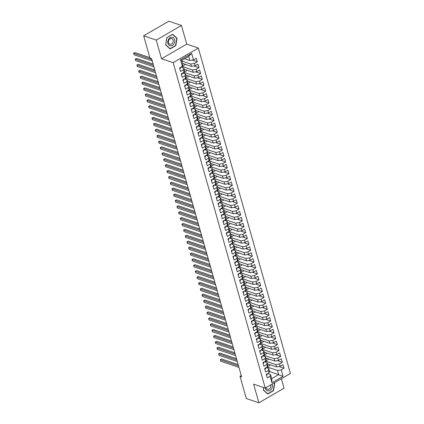 <?xml version="1.0" encoding="UTF-8"?>
<svg xmlns="http://www.w3.org/2000/svg" width="424" height="424" viewBox="0 0 424 424"><rect width="100%" height="100%" fill="white"/><g stroke="black" fill="none" stroke-linecap="round" stroke-linejoin="round"><path stroke-width="0.64" d="M181.446 25.466L156.255 40.089L161.533 58.74L186.724 44.117L181.446 25.466L168.858 21.2L143.662 35.823L149.958 58.067L151.575 58.618L241.622 376.835L240.005 376.289L246.302 398.534L258.889 402.8L284.085 388.177L281.404 378.701M186.724 44.117L198.347 48.055L290.429 373.464L265.238 388.087L173.156 62.678L198.347 48.055M269.42 371.461L283.036 376.316L281.202 369.834L284.006 368.207L283.004 364.672L280.2 366.294L279.533 363.94L282.336 362.313L281.335 358.778L278.531 360.405L277.868 358.047L280.667 356.42L279.67 352.885L276.867 354.512L276.199 352.153L279.003 350.526L278.001 346.991L275.197 348.618L274.529 346.26L277.333 344.632L276.331 341.097L273.533 342.724L272.865 340.366L275.664 338.739L274.667 335.204L271.864 336.831L271.196 334.472L273.999 332.845L272.998 329.31L270.194 330.937L269.526 328.579L272.33 326.957L271.328 323.417L268.53 325.044L267.862 322.691L270.666 321.063L269.664 317.528L266.86 319.15L266.192 316.797L268.996 315.17L267.995 311.635L265.191 313.262L264.528 310.903L267.327 309.276L266.33 305.741L263.527 307.368L262.859 305.01L265.663 303.383L264.661 299.848L261.857 301.475L261.189 299.116L263.993 297.489L262.991 293.954L260.193 295.581L259.525 293.223L262.324 291.595L261.327 288.06L258.523 289.687L257.856 287.329L260.659 285.702L259.658 282.167L256.854 283.794L256.186 281.435L258.99 279.814L257.988 276.273L255.19 277.9L254.522 275.547L257.326 273.92L256.324 270.385L253.52 272.007L252.852 269.653L255.656 268.026L254.654 264.491L251.851 266.118L251.188 263.76L253.987 262.133L252.985 258.598L250.187 260.225L249.519 257.866L252.322 256.239L251.321 252.704L248.517 254.331L247.849 251.973L250.653 250.346L249.651 246.81L246.853 248.438L246.185 246.079L248.983 244.452L247.987 240.917L245.183 242.544L244.516 240.185L247.319 238.558L246.318 235.023L243.514 236.65L242.846 234.292L245.65 232.67L244.648 229.13L241.85 230.757L241.182 228.404L243.98 226.776L242.984 223.236L240.18 224.863L239.512 222.51L242.316 220.883L241.314 217.348L238.511 218.975L237.848 216.616L240.647 214.989L239.645 211.454L236.846 213.081L236.179 210.723L238.982 209.096L237.981 205.561L235.177 207.188L234.509 204.829L237.313 203.202L236.311 199.667L233.507 201.294L232.845 198.936L235.643 197.308L234.647 193.773L231.843 195.4L231.175 193.042L233.979 191.415L232.977 187.88L230.174 189.507L229.506 187.148L232.31 185.521L231.308 181.986L228.51 183.613L227.842 181.255L230.64 179.633L229.644 176.093L226.84 177.72L226.172 175.366L228.976 173.739L227.974 170.204L225.171 171.826L224.503 169.473L227.306 167.846L226.305 164.311L223.506 165.938L222.839 163.579L225.642 161.952L224.641 158.417L221.837 160.044L221.169 157.686L223.973 156.059L222.971 152.523L220.167 154.151L219.505 151.792L222.303 150.165L221.307 146.63L218.503 148.257L217.835 145.898L220.639 144.271L219.637 140.736L216.834 142.363L216.166 140.005L218.97 138.378L217.968 134.843L215.169 136.47L214.502 134.111L217.3 132.489L216.304 128.949L213.5 130.576L212.832 128.223L215.636 126.596L214.634 123.061L211.83 124.683L211.163 122.329L213.966 120.702L212.965 117.167L210.166 118.794L209.498 116.436L212.302 114.809L211.3 111.273L208.497 112.901L207.829 110.542L210.633 108.915L209.631 105.38L206.827 107.007L206.165 104.648L208.963 103.021L207.961 99.486L205.163 101.113L204.495 98.755L207.299 97.128L206.297 93.593L203.494 95.22L202.826 92.861L205.629 91.234L204.628 87.699L201.829 89.326L201.162 86.968L203.96 85.346L202.964 81.805L200.16 83.433L199.492 81.079L202.296 79.452L201.294 75.917L198.49 77.539L197.823 75.186L200.626 73.559L199.625 70.024L196.826 71.651L196.158 69.292L198.957 67.665L197.96 64.13L195.157 65.757L194.489 63.399L197.293 61.772L196.291 58.236L193.487 59.864L189.82 60.51L188.654 56.387L181.657 60.441L182.823 64.57L182.384 66.308L180.55 59.826L191.653 53.382L193.487 59.864M283.036 376.316L271.932 382.761L270.093 376.279L270.538 374.535L267.677 373.565M182.384 66.308L179.58 67.935L180.582 71.471L183.385 69.843L184.053 72.202L181.249 73.829L182.251 77.364L185.049 75.737L185.717 78.096L182.919 79.723L183.915 83.258L186.719 81.631L187.387 83.989L184.583 85.616L185.585 89.151L188.388 87.524L189.051 89.883L186.253 91.505L187.254 95.045L190.053 93.418L190.721 95.771L187.917 97.398L188.918 100.933L191.722 99.311L192.39 101.665L189.586 103.292L190.588 106.827L193.392 105.2L194.054 107.558L191.256 109.185L192.252 112.72L195.056 111.093L195.724 113.452L192.92 115.079L193.922 118.614L196.725 116.987L197.393 119.345L194.589 120.973L195.591 124.508L198.39 122.88L199.057 125.239L196.259 126.866L197.255 130.401L200.059 128.774L200.727 131.133L197.923 132.76L198.925 136.295L201.729 134.668L202.396 137.026L199.593 138.648L200.594 142.188L203.393 140.561L204.061 142.915L201.257 144.542L202.259 148.082L205.062 146.455L205.73 148.808L202.926 150.435L203.928 153.97L206.732 152.343L207.394 154.702L204.596 156.329L205.592 159.864L208.396 158.237L209.064 160.595L206.26 162.222L207.262 165.758L210.066 164.13L210.733 166.489L207.93 168.116L208.931 171.651L211.73 170.024L212.398 172.383L209.599 174.01L210.596 177.545L213.399 175.918L214.067 178.276L211.263 179.903L212.265 183.438L215.069 181.811L215.737 184.17L212.933 185.797L213.934 189.332L216.733 187.705L217.401 190.063L214.597 191.685L215.599 195.226L218.402 193.598L219.07 195.952L216.267 197.579L217.268 201.114L220.072 199.492L220.734 201.845L217.936 203.472L218.938 207.007L221.736 205.38L222.404 207.739L219.6 209.366L220.602 212.901L223.406 211.274L224.073 213.632L221.27 215.26L222.271 218.795L225.07 217.168L225.738 219.526L222.939 221.153L223.936 224.688L226.739 223.061L227.407 225.42L224.603 227.047L225.605 230.582L228.409 228.955L229.077 231.313L226.273 232.94L227.275 236.475L230.073 234.848L230.741 237.207L227.942 238.829L228.939 242.369L231.743 240.742L232.41 243.095L229.607 244.722L230.608 248.257L233.412 246.636L234.075 248.989L231.276 250.616L232.278 254.151L235.076 252.524L235.744 254.882L232.94 256.509L233.942 260.045L236.746 258.417L237.413 260.776L234.61 262.403L235.612 265.938L238.415 264.311L239.078 266.67L236.279 268.297L237.276 271.832L240.079 270.205L240.747 272.563L237.944 274.19L238.945 277.725L241.749 276.098L242.417 278.457L239.613 280.084L240.615 283.619L243.413 281.992L244.081 284.35L241.282 285.972L242.279 289.512L245.083 287.885L245.75 290.239L242.947 291.866L243.948 295.401L246.752 293.779L247.42 296.132L244.616 297.759L245.618 301.294L248.416 299.667L249.084 302.026L246.28 303.653L247.282 307.188L250.086 305.561L250.754 307.919L247.95 309.546L248.952 313.082L251.755 311.454L252.418 313.813L249.619 315.44L250.616 318.975L253.419 317.348L254.087 319.707L251.284 321.334L252.285 324.869L255.089 323.242L255.757 325.6L252.953 327.227L253.955 330.762L256.753 329.135L257.421 331.494L254.623 333.116L255.619 336.656L258.423 335.029L259.091 337.382L256.287 339.009L257.288 342.544L260.092 340.923L260.76 343.276L257.956 344.903L258.958 348.438L261.756 346.811L262.424 349.169L259.621 350.796L260.622 354.332L263.426 352.704L264.094 355.063L261.29 356.69L262.292 360.225L265.095 358.598L265.758 360.957L262.959 362.584L263.961 366.119L266.76 364.492L267.427 366.85L264.624 368.477L265.625 372.012L268.429 370.385L269.097 372.744L266.293 374.371L267.295 377.906L270.093 376.279M181.817 60.992L190.821 64.045L191.484 66.404L182.484 63.351M194.489 63.399L190.821 64.045M195.157 65.757L191.484 66.404M180.55 59.826L181.657 60.441M182.161 66.441L192.485 69.939L193.153 72.297L184.149 69.245M182.458 67.639L182.124 66.457M196.158 69.292L192.485 69.939M196.826 71.651L193.153 72.297M183.385 69.843L183.825 68.105L180.963 67.135M183.825 68.105L184.493 70.463L184.053 72.202M183.825 72.334L194.155 75.832L194.823 78.191L185.818 75.138M184.127 73.532L183.793 72.35M197.823 75.186L194.155 75.832M198.49 77.539L194.823 78.191M185.049 75.737L185.495 73.999L182.627 73.029M185.495 73.999L186.163 76.352L185.717 78.096M185.495 78.223L195.819 81.726L196.487 84.079L187.482 81.032M185.792 79.426L185.458 78.244M199.492 81.079L195.819 81.726M200.16 83.433L196.487 84.079M186.719 81.631L187.159 79.892L184.297 78.917M187.159 79.892L187.827 82.245L187.387 83.989M187.159 84.116L197.489 87.62L198.156 89.973L189.152 86.925M187.461 85.319L187.127 84.138M201.162 86.968L197.489 87.62M201.829 89.326L198.156 89.973M188.388 87.524L188.828 85.781L185.966 84.811M188.828 85.781L189.496 88.139L189.051 89.883M188.828 90.01L199.158 93.508L199.826 95.866L190.821 92.819M189.131 91.213L188.797 90.031M202.826 92.861L199.158 93.508M203.494 95.22L199.826 95.866M190.053 93.418L190.498 91.674L187.631 90.704M190.498 91.674L191.166 94.033L190.721 95.771M190.498 95.903L200.822 99.402L201.49 101.76L192.485 98.707M190.795 97.107L190.461 95.925M204.495 98.755L200.822 99.402M205.163 101.113L201.49 101.76M191.722 99.311L192.162 97.568L189.3 96.598M192.162 97.568L192.83 99.926L192.39 101.665M192.162 101.797L202.492 105.295L203.16 107.654L194.155 104.601M192.464 103L192.13 101.818M206.165 104.648L202.492 105.295M206.827 107.007L203.16 107.654M193.392 105.2L193.832 103.461L190.97 102.491M193.832 103.461L194.499 105.82L194.054 107.558M193.832 107.691L204.161 111.189L204.824 113.547L195.824 110.494M194.134 108.894L193.8 107.712M207.829 110.542L204.161 111.189M208.497 112.901L204.824 113.547M195.056 111.093L195.501 109.355L192.634 108.385M195.501 109.355L196.164 111.713L195.724 113.452M195.501 113.584L205.826 117.082L206.493 119.441L197.489 116.388M195.798 114.782L195.464 113.6M209.498 116.436L205.826 117.082M210.166 118.794L206.493 119.441M196.725 116.987L197.165 115.248L194.303 114.279M197.165 115.248L197.833 117.607L197.393 119.345M197.165 119.478L207.495 122.976L208.163 125.334L199.158 122.282M197.467 120.676L197.133 119.494M211.163 122.329L207.495 122.976M211.83 124.683L208.163 125.334M198.39 122.88L198.835 121.142L195.973 120.172M198.835 121.142L199.503 123.495L199.057 125.239M198.835 125.372L209.159 128.87L209.827 131.223L200.822 128.175M199.132 126.569L198.798 125.387M212.832 128.223L209.159 128.87M213.5 130.576L209.827 131.223M200.059 128.774L200.504 127.036L197.637 126.066M200.504 127.036L201.167 129.389L200.727 131.133M200.499 131.26L210.829 134.763L211.497 137.116L202.492 134.069M200.801 132.463L200.467 131.281M214.502 134.111L210.829 134.763M215.169 136.47L211.497 137.116M201.729 134.668L202.168 132.924L199.307 131.954M202.168 132.924L202.836 135.282L202.396 137.026M202.168 137.153L212.498 140.651L213.166 143.01L204.161 139.962M202.471 138.357L202.137 137.175M216.166 140.005L212.498 140.651M216.834 142.363L213.166 143.01M203.393 140.561L203.838 138.818L200.971 137.848M203.838 138.818L204.506 141.176L204.061 142.915M203.838 143.047L214.162 146.545L214.83 148.904L205.826 145.851M204.135 144.25L203.801 143.068M217.835 145.898L214.162 146.545M218.503 148.257L214.83 148.904M205.062 146.455L205.502 144.711L202.64 143.741M205.502 144.711L206.17 147.07L205.73 148.808M205.502 148.941L215.832 152.439L216.5 154.797L207.495 151.744M205.804 150.144L205.47 148.962M219.505 151.792L215.832 152.439M220.167 154.151L216.5 154.797M206.732 152.343L207.172 150.605L204.31 149.635M207.172 150.605L207.839 152.963L207.394 154.702M207.172 154.834L217.501 158.332L218.164 160.691L209.165 157.638M207.474 156.037L207.14 154.855M221.169 157.686L217.501 158.332M221.837 160.044L218.164 160.691M208.396 158.237L208.841 156.498L205.974 155.529M208.841 156.498L209.509 158.857L209.064 160.595M208.841 160.728L219.166 164.226L219.833 166.584L210.829 163.532M209.138 161.926L208.804 160.744M222.839 163.579L219.166 164.226M223.506 165.938L219.833 166.584M210.066 164.13L210.505 162.392L207.643 161.422M210.505 162.392L211.173 164.751L210.733 166.489M210.505 166.621L220.835 170.119L221.503 172.478L212.498 169.425M210.808 167.819L210.474 166.637M224.503 169.473L220.835 170.119M225.171 171.826L221.503 172.478M211.73 170.024L212.175 168.286L209.313 167.316M212.175 168.286L212.843 170.639L212.398 172.383M212.175 172.515L222.505 176.013L223.167 178.366L214.162 175.319M212.477 173.713L212.138 172.531M226.172 175.366L222.505 176.013M226.84 177.72L223.167 178.366M213.399 175.918L213.844 174.179L210.977 173.209M213.844 174.179L214.507 176.532L214.067 178.276M213.839 178.403L224.169 181.907L224.837 184.26L215.832 181.212M214.141 179.606L213.807 178.424M227.842 181.255L224.169 181.907M228.51 183.613L224.837 184.26M215.069 181.811L215.509 180.067L212.647 179.098M215.509 180.067L216.176 182.426L215.737 184.17M215.509 184.297L225.838 187.795L226.506 190.153L217.501 187.106M215.811 185.5L215.477 184.318M229.506 187.148L225.838 187.795M230.174 189.507L226.506 190.153M216.733 187.705L217.178 185.961L214.311 184.991M217.178 185.961L217.846 188.32L217.401 190.063M217.178 190.191L227.502 193.689L228.17 196.047L219.166 193M217.475 191.394L217.141 190.212M231.175 193.042L227.502 193.689M231.843 195.4L228.17 196.047M218.402 193.598L218.842 191.855L215.98 190.885M218.842 191.855L219.51 194.213L219.07 195.952M218.842 196.084L229.172 199.582L229.84 201.941L220.835 198.888M219.144 197.287L218.811 196.105M232.845 198.936L229.172 199.582M233.507 201.294L229.84 201.941M220.072 199.492L220.512 197.748L217.65 196.778M220.512 197.748L221.18 200.107L220.734 201.845M220.512 201.978L230.842 205.476L231.509 207.834L222.505 204.781M220.814 203.181L220.48 201.999M234.509 204.829L230.842 205.476M235.177 207.188L231.509 207.834M221.736 205.38L222.181 203.642L219.314 202.672M222.181 203.642L222.849 206L222.404 207.739M222.181 207.871L232.506 211.369L233.174 213.728L224.169 210.675M222.478 209.069L222.144 207.893M236.179 210.723L232.506 211.369M236.846 213.081L233.174 213.728M223.406 211.274L223.846 209.536L220.983 208.566M223.846 209.536L224.513 211.894L224.073 213.632M223.846 213.765L234.175 217.263L234.843 219.621L225.838 216.569M224.148 214.963L223.814 213.781M237.848 216.616L234.175 217.263M238.511 218.975L234.843 219.621M225.07 217.168L225.515 215.429L222.653 214.459M225.515 215.429L226.183 217.782L225.738 219.526M225.515 219.659L235.845 223.157L236.507 225.51L227.508 222.462M225.817 220.856L225.478 219.674M239.512 222.51L235.845 223.157M240.18 224.863L236.507 225.51M226.739 223.061L227.184 221.323L224.317 220.353M227.184 221.323L227.847 223.676L227.407 225.42M227.184 225.547L237.509 229.05L238.177 231.403L229.172 228.356M227.481 226.75L227.147 225.568M241.182 228.404L237.509 229.05M241.85 230.757L238.177 231.403M228.409 228.955L228.849 227.211L225.987 226.241M228.849 227.211L229.517 229.57L229.077 231.313M228.849 231.44L239.178 234.938L239.846 237.297L230.842 234.249M229.151 232.644L228.817 231.462M242.846 234.292L239.178 234.938M243.514 236.65L239.846 237.297M230.073 234.848L230.518 233.105L227.651 232.135M230.518 233.105L231.186 235.463L230.741 237.207M230.518 237.334L240.843 240.832L241.51 243.191L232.506 240.143M230.815 238.537L230.481 237.355M244.516 240.185L240.843 240.832M245.183 242.544L241.51 243.191M231.743 240.742L232.182 238.998L229.32 238.028M232.182 238.998L232.85 241.357L232.41 243.095M232.182 243.228L242.512 246.726L243.18 249.084L234.175 246.031M232.484 244.431L232.151 243.249M246.185 246.079L242.512 246.726M246.853 248.438L243.18 249.084M233.412 246.636L233.852 244.892L230.99 243.922M233.852 244.892L234.52 247.25L234.075 248.989M233.852 249.121L244.182 252.619L244.849 254.978L235.845 251.925M234.154 250.324L233.82 249.142M247.849 251.973L244.182 252.619M248.517 254.331L244.849 254.978M235.076 252.524L235.521 250.785L232.654 249.816M235.521 250.785L236.189 253.144L235.744 254.882M235.521 255.015L245.846 258.513L246.514 260.871L237.509 257.819M235.818 256.213L235.484 255.036M249.519 257.866L245.846 258.513M250.187 260.225L246.514 260.871M236.746 258.417L237.186 256.679L234.324 255.709M237.186 256.679L237.853 259.038L237.413 260.776M237.186 260.908L247.515 264.406L248.183 266.765L239.178 263.712M237.488 262.106L237.154 260.924M251.188 263.76L247.515 264.406M251.851 266.118L248.183 266.765M238.415 264.311L238.855 262.573L235.993 261.603M238.855 262.573L239.523 264.926L239.078 266.67M238.855 266.802L249.185 270.3L249.847 272.653L240.848 269.606M239.157 268L238.823 266.818M252.852 269.653L249.185 270.3M253.52 272.007L249.847 272.653M240.079 270.205L240.525 268.466L237.657 267.496M240.525 268.466L241.187 270.819L240.747 272.563M240.525 272.69L250.849 276.194L251.517 278.547L242.512 275.499M240.821 273.893L240.488 272.712M254.522 275.547L250.849 276.194M255.19 277.9L251.517 278.547M241.749 276.098L242.189 274.36L239.327 273.385M242.189 274.36L242.857 276.713L242.417 278.457M242.189 278.584L252.519 282.082L253.186 284.44L244.182 281.393M242.491 279.787L242.157 278.605M256.186 281.435L252.519 282.082M256.854 283.794L253.186 284.44M243.413 281.992L243.858 280.248L240.996 279.278M243.858 280.248L244.526 282.607L244.081 284.35M243.858 284.478L254.183 287.976L254.851 290.334L245.846 287.286M244.155 285.681L243.821 284.499M257.856 287.329L254.183 287.976M258.523 289.687L254.851 290.334M245.083 287.885L245.528 286.142L242.661 285.172M245.528 286.142L246.19 288.5L245.75 290.239M245.523 290.371L255.852 293.869L256.52 296.228L247.515 293.175M245.825 291.574L245.491 290.392M259.525 293.223L255.852 293.869M260.193 295.581L256.52 296.228M246.752 293.779L247.192 292.035L244.33 291.065M247.192 292.035L247.86 294.394L247.42 296.132M247.192 296.265L257.522 299.763L258.19 302.121L249.185 299.068M247.494 297.468L247.16 296.286M261.189 299.116L257.522 299.763M261.857 301.475L258.19 302.121M248.416 299.667L248.862 297.929L245.994 296.959M248.862 297.929L249.529 300.287L249.084 302.026M248.862 302.158L259.186 305.656L259.854 308.015L250.849 304.962M249.158 303.356L248.824 302.18M262.859 305.01L259.186 305.656M263.527 307.368L259.854 308.015M250.086 305.561L250.526 303.822L247.664 302.853M250.526 303.822L251.194 306.181L250.754 307.919M250.526 308.052L260.855 311.55L261.523 313.908L252.519 310.856M250.828 309.25L250.494 308.068M264.528 310.903L260.855 311.55M265.191 313.262L261.523 313.908M251.755 311.454L252.195 309.716L249.333 308.746M252.195 309.716L252.863 312.075L252.418 313.813M252.195 313.946L262.525 317.444L263.187 319.797L254.188 316.749M252.497 315.143L252.163 313.961M266.192 316.797L262.525 317.444M266.86 319.15L263.187 319.797M253.419 317.348L253.865 315.61L250.997 314.64M253.865 315.61L254.532 317.963L254.087 319.707M253.865 319.834L264.189 323.337L264.857 325.69L255.852 322.643M254.162 321.037L253.828 319.855M267.862 322.691L264.189 323.337M268.53 325.044L264.857 325.69M255.089 323.242L255.529 321.503L252.667 320.528M255.529 321.503L256.197 323.856L255.757 325.6M255.529 325.727L265.859 329.225L266.526 331.584L257.522 328.536M255.831 326.931L255.497 325.749M269.526 328.579L265.859 329.225M270.194 330.937L266.526 331.584M256.753 329.135L257.198 327.392L254.336 326.422M257.198 327.392L257.866 329.75L257.421 331.494M257.198 331.621L267.528 335.119L268.191 337.478L259.186 334.43M257.501 332.824L257.161 331.642M271.196 334.472L267.528 335.119M271.864 336.831L268.191 337.478M258.423 335.029L258.868 333.285L256.001 332.315M258.868 333.285L259.53 335.644L259.091 337.382M258.863 337.515L269.192 341.013L269.86 343.371L260.855 340.318M259.165 338.718L258.831 337.536M272.865 340.366L269.192 341.013M273.533 342.724L269.86 343.371M260.092 340.923L260.532 339.179L257.67 338.209M260.532 339.179L261.2 341.537L260.76 343.276M260.532 343.408L270.862 346.906L271.53 349.265L262.525 346.212M260.834 344.611L260.5 343.429M274.529 346.26L270.862 346.906M275.197 348.618L271.53 349.265M261.756 346.811L262.202 345.072L259.334 344.103M262.202 345.072L262.869 347.431L262.424 349.169M262.202 349.302L272.526 352.8L273.194 355.158L264.189 352.106M262.498 350.5L262.164 349.323M276.199 352.153L272.526 352.8M276.867 354.512L273.194 355.158M263.426 352.704L263.866 350.966L261.004 349.996M263.866 350.966L264.534 353.325L264.094 355.063M263.866 355.195L274.196 358.693L274.863 361.052L265.859 357.999M264.168 356.393L263.834 355.211M277.868 358.047L274.196 358.693M278.531 360.405L274.863 361.052M265.095 358.598L265.535 356.86L262.673 355.89M265.535 356.86L266.203 359.218L265.758 360.957M265.535 361.089L275.865 364.587L276.533 366.94L267.528 363.893M265.837 362.287L265.504 361.105M279.533 363.94L275.865 364.587M280.2 366.294L276.533 366.94M266.76 364.492L267.205 362.753L264.338 361.783M267.205 362.753L267.873 365.106L267.427 366.85M267.205 366.977L277.529 370.481L278.701 374.604L271.704 378.664L270.538 374.535M267.502 368.18L267.168 366.999M281.202 369.834L277.529 370.481M268.429 370.385L268.869 368.647L266.007 367.672M268.869 368.647L269.537 371L269.097 372.744M156.255 40.089L143.662 35.823M265.238 388.087L253.616 384.149L258.889 402.8M161.533 58.74L173.156 62.678M241.261 375.563L240.005 376.289M184.594 58.74L189.82 60.51M270.639 364.947L267.438 366.802M268.97 359.054L265.774 360.909M267.3 353.16L264.104 355.015M265.636 347.267L262.435 349.122M263.966 341.373L260.771 343.228M262.297 335.479L259.101 337.34M260.633 329.591L257.437 331.446M258.963 323.697L255.767 325.553M257.299 317.804L254.098 319.659M255.63 311.91L252.434 313.765M253.96 306.017L250.764 307.872M252.296 300.123L249.095 301.978M250.626 294.23L247.431 296.084M248.957 288.336L245.761 290.196M247.293 282.448L244.097 284.303M245.623 276.554L242.427 278.409M243.954 270.66L240.758 272.515M242.29 264.767L239.094 266.622M240.62 258.873L237.424 260.728M238.956 252.98L235.755 254.835M237.286 247.086L234.09 248.941M235.617 241.192L232.421 243.047M233.953 235.299L230.757 237.159M232.283 229.411L229.087 231.266M230.614 223.517L227.418 225.372M228.949 217.623L225.754 219.478M227.28 211.73L224.084 213.585M225.616 205.836L222.415 207.691M223.946 199.943L220.75 201.798M222.277 194.049L219.081 195.904M220.613 188.155L217.411 190.016M218.943 182.267L215.747 184.122M217.274 176.373L214.078 178.228M215.609 170.48L212.413 172.335M213.94 164.586L210.744 166.441M212.276 158.693L209.074 160.548M210.606 152.799L207.41 154.654M208.937 146.905L205.741 148.76M207.272 141.012L204.071 142.872M205.603 135.124L202.407 136.978M203.933 129.23L200.738 131.085M202.269 123.336L199.073 125.191M200.6 117.443L197.404 119.298M198.93 111.549L195.734 113.404M197.266 105.656L194.07 107.511M195.597 99.762L192.401 101.617M193.932 93.868L190.731 95.729M192.263 87.98L189.067 89.835M190.593 82.086L187.397 83.941M188.929 76.193L185.733 78.048M187.26 70.299L184.064 72.154M185.59 64.406L182.394 66.261M271.932 382.761L271.704 378.664M188.654 56.387L191.653 53.382M263.686 387.562L263.267 390.006L267.74 394.029L273.469 390.7L274.726 383.354L274.201 382.883M170.088 48.935L175.817 45.612L177.073 38.261L172.6 34.238L166.871 37.561L165.614 44.912L170.088 48.935M284.006 368.207L278.997 366.511M282.336 362.313L277.328 360.617M280.667 356.42L275.658 354.724M279.003 350.526L273.994 348.83M277.333 344.632L272.325 342.936M275.664 338.739L270.655 337.043M273.999 332.845L268.991 331.149M272.33 326.957L267.321 325.256M270.666 321.063L265.657 319.367M268.996 315.17L263.988 313.474M267.327 309.276L262.318 307.58M265.663 303.383L260.654 301.687M263.993 297.489L258.985 295.793M262.324 291.595L257.315 289.899M260.659 285.702L255.651 284.006M258.99 279.814L253.981 278.112M257.326 273.92L252.317 272.219M255.656 268.026L250.648 266.33M253.987 262.133L248.978 260.437M252.322 256.239L247.314 254.543M250.653 250.346L245.644 248.649M248.983 244.452L243.975 242.756M247.319 238.558L242.311 236.862M245.65 232.67L240.641 230.969M243.98 226.776L238.972 225.075M242.316 220.883L237.308 219.187M240.647 214.989L235.638 213.293M238.982 209.096L233.974 207.4M237.313 203.202L232.304 201.506M235.643 197.308L230.635 195.612M233.979 191.415L228.971 189.719M232.31 185.521L227.301 183.825M230.64 179.633L225.632 177.932M228.976 173.739L223.967 172.043M227.306 167.846L222.298 166.15M225.642 161.952L220.634 160.256M223.973 156.059L218.964 154.363M222.303 150.165L217.295 148.469M220.639 144.271L215.631 142.575M218.97 138.378L213.961 136.682M217.3 132.489L212.292 130.788M215.636 126.596L210.627 124.9M213.966 120.702L208.958 119.006M212.302 114.809L207.294 113.113M210.633 108.915L205.624 107.219M208.963 103.021L203.955 101.325M207.299 97.128L202.29 95.432M205.629 91.234L200.621 89.538M203.96 85.346L198.951 83.645M202.296 79.452L197.287 77.756M200.626 73.559L195.618 71.863M198.957 67.665L193.948 65.969M197.293 61.772L192.284 60.075M274.174 383.169L274.726 383.354M273.162 390.599L273.469 390.7M175.515 45.506L175.817 45.612M176.522 38.075L177.073 38.261M266.532 375.214A1.786 0.747 -15.8 0 0 267.147 374.413L267.051 373.931M238.156 364.587L221.582 358.974L220.294 359.716L238.521 365.891M220.713 361.19L220.294 359.716L220.713 361.19L238.94 367.364M264.862 369.32A1.786 0.747 -15.8 0 0 265.477 368.52L265.382 368.037M236.486 358.693L219.913 353.081L218.63 353.828L236.857 360.002M219.044 355.301L218.63 353.828L219.044 355.301L237.27 361.476M263.198 363.426A1.786 0.747 -15.8 0 0 263.813 362.626L263.712 362.144M234.817 352.8L218.249 347.187L216.961 347.934L235.188 354.109M217.38 349.408L216.961 347.934L217.38 349.408L235.606 355.582M265.445 387.965A4.383 3.397 108.7 0 0 267.915 390.907A4.383 3.397 108.7 0 0 271.524 388.999A4.383 3.397 108.7 0 0 272.044 384.133M266.092 387.589A3 2.327 108.7 0 0 267.475 389.333A3 2.327 108.7 0 0 270.226 388.098A3 2.327 108.7 0 0 270.655 384.944M273.994 383.005L274.466 383.429L273.247 390.552L267.698 393.774L263.362 389.873L263.755 387.584M267.311 393.642L267.698 393.774M168.651 39.215A4.383 3.397 108.7 0 0 168.911 45.156A4.383 3.397 108.7 0 0 173.872 43.905A4.383 3.397 108.7 0 0 173.617 37.964A4.383 3.397 108.7 0 0 168.651 39.215M169.001 39.792A3 2.327 108.7 0 0 169.823 44.239A3 2.327 108.7 0 0 172.573 43.004A3 2.327 108.7 0 0 171.747 38.558A3 2.327 108.7 0 0 169.001 39.792M176.813 38.34L175.6 45.458L170.045 48.681L165.715 44.78L166.929 37.662L172.478 34.439L176.813 38.34M169.658 48.548L170.045 48.681M261.529 357.533A1.786 0.747 -15.8 0 0 262.143 356.732L262.048 356.25M233.152 346.906L216.579 341.294L215.291 342.041L233.523 348.215M215.71 343.514L215.291 342.041L215.71 343.514L233.937 349.689M259.864 351.639A1.786 0.747 -15.8 0 0 260.474 350.844L260.378 350.356M231.483 341.013L214.91 335.4L213.627 336.147L231.854 342.322M214.041 337.621L213.627 336.147L214.041 337.621L232.273 343.795M258.195 345.751A1.786 0.747 -15.8 0 0 258.81 344.951L258.714 344.463M229.813 335.124L213.246 329.506L211.958 330.254L230.184 336.428M212.376 331.727L211.958 330.254L212.376 331.727L230.603 337.901M256.525 339.857A1.786 0.747 -15.8 0 0 257.14 339.057L257.045 338.575M228.149 329.231L211.576 323.613L210.288 324.36L228.52 330.534M210.707 325.833L210.288 324.36L210.707 325.833L228.934 332.008M254.861 333.964A1.786 0.747 -15.8 0 0 255.471 333.163L255.375 332.681M226.48 323.337L209.907 317.719L208.624 318.466L226.851 324.641M209.043 319.94L208.624 318.466L209.043 319.94L227.269 326.114M253.192 328.07A1.786 0.747 -15.8 0 0 253.806 327.27L253.711 326.787M224.815 317.444L208.242 311.831L206.954 312.573L225.181 318.747M207.373 314.046L206.954 312.573L207.373 314.046L225.6 320.221M251.522 322.176A1.786 0.747 -15.8 0 0 252.137 321.376L252.042 320.894M223.146 311.55L206.573 305.937L205.29 306.685L223.517 312.859M205.704 308.153L205.29 306.685L205.704 308.153L223.93 314.332M249.858 316.283A1.786 0.747 -15.8 0 0 250.473 315.483L250.372 315M221.476 305.656L204.903 300.044L203.621 300.791L221.847 306.965M204.039 302.264L203.621 300.791L204.039 302.264L222.266 308.439M248.188 310.389A1.786 0.747 -15.8 0 0 248.803 309.589L248.708 309.107M219.812 299.763L203.239 294.15L201.951 294.897L220.178 301.072M202.37 296.371L201.951 294.897L202.37 296.371L220.597 302.545M246.524 304.496A1.786 0.747 -15.8 0 0 247.134 303.701L247.038 303.213M218.143 293.869L201.57 288.256L200.287 289.004L218.514 295.178M200.7 290.477L200.287 289.004L200.7 290.477L218.927 296.652M244.855 298.607A1.786 0.747 -15.8 0 0 245.47 297.807L245.369 297.319M216.473 287.981L199.905 282.363L198.618 283.11L216.844 289.285M199.036 284.584L198.618 283.11L199.036 284.584L217.263 290.758M243.185 292.714A1.786 0.747 -15.8 0 0 243.8 291.913L243.705 291.431M214.809 282.087L198.236 276.469L196.948 277.216L215.18 283.391M197.367 278.69L196.948 277.216L197.367 278.69L215.593 284.864M241.521 286.82A1.786 0.747 -15.8 0 0 242.131 286.02L242.035 285.538M213.139 276.194L196.566 270.576L195.284 271.323L213.511 277.497M195.697 272.796L195.284 271.323L195.697 272.796L213.929 278.971M239.852 280.926A1.786 0.747 -15.8 0 0 240.466 280.126L240.371 279.644M211.475 270.3L194.902 264.687L193.614 265.429L211.841 271.604M194.033 266.903L193.614 265.429L194.033 266.903L212.26 273.077M238.182 275.033A1.786 0.747 -15.8 0 0 238.797 274.233L238.701 273.75M209.806 264.406L193.233 258.794L191.95 259.536L210.177 265.716M192.364 261.009L191.95 259.536L192.364 261.009L210.59 267.189M236.518 269.139A1.786 0.747 -15.8 0 0 237.133 268.339L237.032 267.857M208.136 258.513L191.563 252.9L190.281 253.647L208.507 259.822M190.699 255.121L190.281 253.647L190.699 255.121L208.926 261.295M234.848 263.246A1.786 0.747 -15.8 0 0 235.463 262.445L235.368 261.963M206.472 252.619L189.899 247.007L188.611 247.754L206.838 253.928M189.03 249.227L188.611 247.754L189.03 249.227L207.257 255.402M233.184 257.352A1.786 0.747 -15.8 0 0 233.794 256.557L233.698 256.07M204.803 246.726L188.23 241.113L186.947 241.86L205.174 248.035M187.36 243.334L186.947 241.86L187.36 243.334L205.587 249.508M231.515 251.464A1.786 0.747 -15.8 0 0 232.129 250.663L232.029 250.176M203.133 240.832L186.565 235.219L185.277 235.967L203.504 242.141M185.696 237.44L185.277 235.967L185.696 237.44L203.923 243.614M229.845 245.57A1.786 0.747 -15.8 0 0 230.46 244.77L230.364 244.282M201.469 234.944L184.896 229.326L183.608 230.073L201.84 236.248M184.027 231.546L183.608 230.073L184.027 231.546L202.253 237.721M228.181 239.677A1.786 0.747 -15.8 0 0 228.79 238.876L228.695 238.394M199.799 229.05L183.226 223.432L181.944 224.179L200.17 230.354M182.357 225.653L181.944 224.179L182.357 225.653L200.589 231.827M226.511 233.783A1.786 0.747 -15.8 0 0 227.126 232.983L227.031 232.5M198.135 223.157L181.562 217.544L180.274 218.286L198.501 224.46M180.693 219.759L180.274 218.286L180.693 219.759L198.92 225.934M224.842 227.889A1.786 0.747 -15.8 0 0 225.457 227.089L225.361 226.607M196.466 217.263L179.893 211.65L178.61 212.392L196.837 218.572M179.023 213.866L178.61 212.392L179.023 213.866L197.25 220.045M223.178 221.996A1.786 0.747 -15.8 0 0 223.787 221.196L223.692 220.713M194.796 211.369L178.223 205.757L176.941 206.504L195.167 212.678M177.359 207.977L176.941 206.504L177.359 207.977L195.586 214.152M221.508 216.102A1.786 0.747 -15.8 0 0 222.123 215.302L222.028 214.82M193.132 205.476L176.559 199.863L175.271 200.61L193.498 206.785M175.69 202.084L175.271 200.61L175.69 202.084L193.916 208.258M219.839 210.209A1.786 0.747 -15.8 0 0 220.453 209.414L220.358 208.926M191.463 199.582L174.889 193.969L173.607 194.717L191.834 200.891M174.02 196.19L173.607 194.717L174.02 196.19L192.247 202.365M218.174 204.32A1.786 0.747 -15.8 0 0 218.789 203.52L218.689 203.032M189.793 193.689L173.225 188.076L171.937 188.823L190.164 194.998M172.356 190.297L171.937 188.823L172.356 190.297L190.583 196.471M216.505 198.427A1.786 0.747 -15.8 0 0 217.12 197.626L217.024 197.139M188.129 187.8L171.556 182.182L170.268 182.929L188.5 189.104M170.687 184.403L170.268 182.929L170.687 184.403L188.913 190.577M214.841 192.533A1.786 0.747 -15.8 0 0 215.45 191.733L215.355 191.251M186.459 181.907L169.886 176.289L168.604 177.036L186.83 183.21M169.017 178.509L168.604 177.036L169.017 178.509L187.249 184.684M213.171 186.639A1.786 0.747 -15.8 0 0 213.786 185.839L213.691 185.357M184.79 176.013L168.222 170.4L166.934 171.142L185.161 177.317M167.353 172.616L166.934 171.142L167.353 172.616L185.579 178.79M211.502 180.746A1.786 0.747 -15.8 0 0 212.117 179.946L212.021 179.463M183.126 170.119L166.553 164.507L165.265 165.249L183.497 171.429M165.683 166.722L165.265 165.249L165.683 166.722L183.91 172.902M209.838 174.852A1.786 0.747 -15.8 0 0 210.447 174.052L210.352 173.57M181.456 164.226L164.883 158.613L163.6 159.36L181.827 165.535M164.019 160.834L163.6 159.36L164.019 160.834L182.246 167.008M208.168 168.959A1.786 0.747 -15.8 0 0 208.783 168.158L208.688 167.676M179.792 158.332L163.219 152.719L161.931 153.467L180.158 159.641M162.35 154.94L161.931 153.467L162.35 154.94L180.576 161.115M206.499 163.065A1.786 0.747 -15.8 0 0 207.113 162.27L207.018 161.782M178.122 152.439L161.549 146.826L160.267 147.573L178.493 153.748M160.68 149.047L160.267 147.573L160.68 149.047L178.907 155.221M204.834 157.172A1.786 0.747 -15.8 0 0 205.449 156.377L205.349 155.889M176.453 146.545L159.885 140.932L158.597 141.68L176.824 147.854M159.016 143.153L158.597 141.68L159.016 143.153L177.243 149.328M203.165 151.283A1.786 0.747 -15.8 0 0 203.78 150.483L203.684 149.995M174.789 140.657L158.216 135.039L156.928 135.786L175.154 141.961M157.346 137.259L156.928 135.786L157.346 137.259L175.573 143.434M201.501 145.39A1.786 0.747 -15.8 0 0 202.11 144.589L202.015 144.107M173.119 134.763L156.546 129.145L155.263 129.892L173.49 136.067M155.677 131.366L155.263 129.892L155.677 131.366L173.904 137.54M199.831 139.496A1.786 0.747 -15.8 0 0 200.446 138.696L200.345 138.213M171.45 128.87L154.882 123.257L153.594 123.999L171.821 130.173M154.013 125.472L153.594 123.999L154.013 125.472L172.239 131.647M198.162 133.602A1.786 0.747 -15.8 0 0 198.777 132.802L198.681 132.32M169.786 122.976L153.212 117.363L151.924 118.105L170.157 124.285M152.343 119.579L151.924 118.105L152.343 119.579L170.57 125.753M196.498 127.709A1.786 0.747 -15.8 0 0 197.107 126.909L197.012 126.426M168.116 117.082L151.543 111.47L150.26 112.217L168.487 118.391M150.674 113.69L150.26 112.217L150.674 113.69L168.906 119.865M194.828 121.815A1.786 0.747 -15.8 0 0 195.443 121.015L195.347 120.533M166.452 111.189L149.879 105.576L148.591 106.323L166.817 112.498M149.01 107.797L148.591 106.323L149.01 107.797L167.236 113.971M193.159 115.922A1.786 0.747 -15.8 0 0 193.773 115.127L193.678 114.639M164.782 105.295L148.209 99.682L146.927 100.43L165.153 106.604M147.34 101.903L146.927 100.43L147.34 101.903L165.567 108.078M191.494 110.028A1.786 0.747 -15.8 0 0 192.109 109.233L192.008 108.745M163.113 99.402L146.54 93.789L145.257 94.536L163.484 100.711M145.676 96.01L145.257 94.536L145.676 96.01L163.903 102.184M189.825 104.14A1.786 0.747 -15.8 0 0 190.44 103.339L190.344 102.852M161.449 93.513L144.876 87.895L143.588 88.642L161.814 94.817M144.006 90.116L143.588 88.642L144.006 90.116L162.233 96.29M188.161 98.246A1.786 0.747 -15.8 0 0 188.77 97.446L188.675 96.963M159.779 87.62L143.206 82.002L141.923 82.749L160.15 88.923M142.337 84.222L141.923 82.749L142.337 84.222L160.564 90.397M186.491 92.353A1.786 0.747 -15.8 0 0 187.106 91.552L187.005 91.07M158.11 81.726L141.542 76.113L140.254 76.855L158.481 83.03M140.673 78.329L140.254 76.855L140.673 78.329L158.899 84.503M184.822 86.459A1.786 0.747 -15.8 0 0 185.436 85.659L185.341 85.176M156.445 75.832L139.872 70.22L138.584 70.962L156.816 77.136M139.003 72.435L138.584 70.962L139.003 72.435L157.23 78.61M183.157 80.565A1.786 0.747 -15.8 0 0 183.767 79.765L183.672 79.283M154.776 69.939L138.203 64.326L136.92 65.073L155.147 71.248M137.334 66.547L136.92 65.073L137.334 66.547L155.566 72.721M181.488 74.672A1.786 0.747 -15.8 0 0 182.103 73.871L182.007 73.389M153.112 64.045L136.539 58.433L135.251 59.18L153.477 65.354M135.669 60.653L135.251 59.18L135.669 60.653L153.896 66.828M179.818 68.778A1.786 0.747 -15.8 0 0 180.433 67.983L180.338 67.496M149.826 57.606L134.869 52.539L133.587 53.286L151.813 59.461M134 54.76L133.587 53.286L134 54.76L152.227 60.934M267.014 373.952L267.147 374.413M265.344 368.059L265.477 368.52M263.68 362.165L263.813 362.626M262.011 356.271L262.143 356.732M260.347 350.378L260.474 350.844M258.677 344.484L258.81 344.951M257.008 338.591L257.14 339.057M255.343 332.697L255.471 333.163M253.674 326.809L253.806 327.27M252.004 320.915L252.137 321.376M250.34 315.021L250.473 315.483M248.671 309.128L248.803 309.589M247.007 303.234L247.134 303.701M245.337 297.341L245.47 297.807M243.668 291.447L243.8 291.913M242.003 285.553L242.131 286.02M240.334 279.665L240.466 280.126M238.664 273.772L238.797 274.233M237 267.878L237.133 268.339M235.331 261.984L235.463 262.445M233.661 256.091L233.794 256.557M231.997 250.197L232.129 250.663M230.327 244.304L230.46 244.77M228.663 238.41L228.79 238.876M226.994 232.522L227.126 232.983M225.324 226.628L225.457 227.089M223.66 220.734L223.787 221.196M221.991 214.841L222.123 215.302M220.321 208.947L220.453 209.414M218.657 203.054L218.789 203.52M216.987 197.16L217.12 197.626M215.323 191.266L215.45 191.733M213.654 185.378L213.786 185.839M211.984 179.484L212.117 179.946M210.32 173.591L210.447 174.052M208.65 167.697L208.783 168.158M206.981 161.804L207.113 162.27M205.317 155.91L205.449 156.377M203.647 150.017L203.78 150.483M201.983 144.123L202.11 144.589M200.314 138.235L200.446 138.696M198.644 132.341L198.777 132.802M196.98 126.447L197.107 126.909M195.31 120.554L195.443 121.015M193.641 114.66L193.773 115.127M191.977 108.767L192.109 109.233M190.307 102.873L190.44 103.339M188.638 96.979L188.77 97.446M186.973 91.086L187.106 91.552M185.304 85.198L185.436 85.659M183.64 79.304L183.767 79.765M181.97 73.41L182.103 73.871M180.301 67.517L180.433 67.983"/></g></svg>
